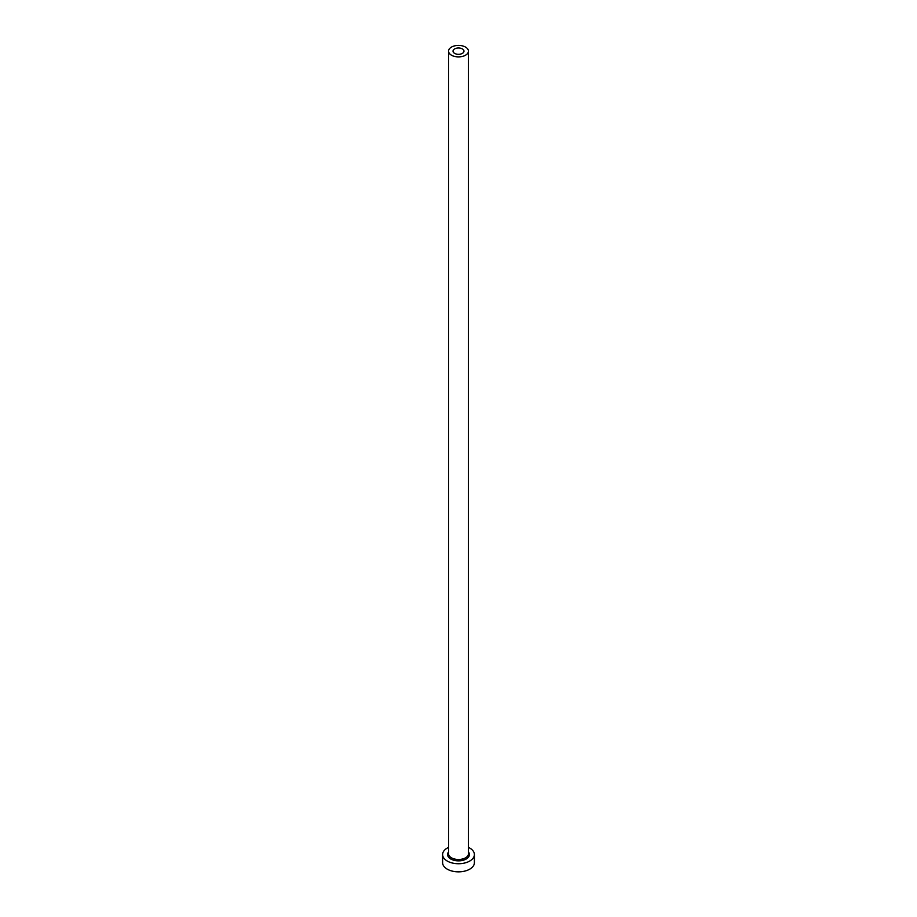 <?xml version="1.0" encoding="UTF-8"?>
<svg xmlns="http://www.w3.org/2000/svg" width="917" height="917" viewBox="0 0 917 917"><rect width="100%" height="100%" fill="white"/><g stroke="black" fill="none" stroke-linecap="round" stroke-linejoin="round"><path stroke-width="1.38" d="M462.363 48.922A5.468 3.152 0 0 0 456.402 48.234A5.468 3.152 0 0 0 453.032 51.157A5.468 3.152 0 0 0 454.637 53.381A5.468 3.152 0 0 0 460.598 54.069A5.468 3.152 0 0 0 463.968 51.157A5.468 3.152 0 0 0 462.363 48.922M451.473 55.203A9.938 5.743 0 0 0 462.306 56.453A9.938 5.743 0 0 0 468.438 51.157A9.938 5.743 0 0 0 465.527 47.099A9.938 5.743 0 0 0 454.694 45.85A9.938 5.743 0 0 0 448.562 51.157A9.938 5.743 0 0 0 451.473 55.203M448.562 847.388A15.898 9.181 0 0 0 442.602 854.552A15.898 9.181 0 0 0 447.255 861.04A15.898 9.181 0 0 0 464.587 863.035A15.898 9.181 0 0 0 474.398 854.552A15.898 9.181 0 0 0 469.745 848.065A15.898 9.181 0 0 0 468.438 847.388M442.602 854.552L442.602 862.668A15.898 9.181 0 0 0 447.255 869.156A15.898 9.181 0 0 0 464.587 871.15A15.898 9.181 0 0 0 474.398 862.668L474.398 854.552M468.438 851.927A10.935 6.316 180 0 1 464.736 859.733A10.935 6.316 180 0 1 450.774 859.011A10.935 6.316 180 0 1 448.562 851.927M448.562 51.157L448.562 853.738A9.938 5.743 0 0 0 451.473 857.796A9.938 5.743 0 0 0 462.306 859.046A9.938 5.743 0 0 0 468.438 853.738L468.438 51.157"/></g></svg>
